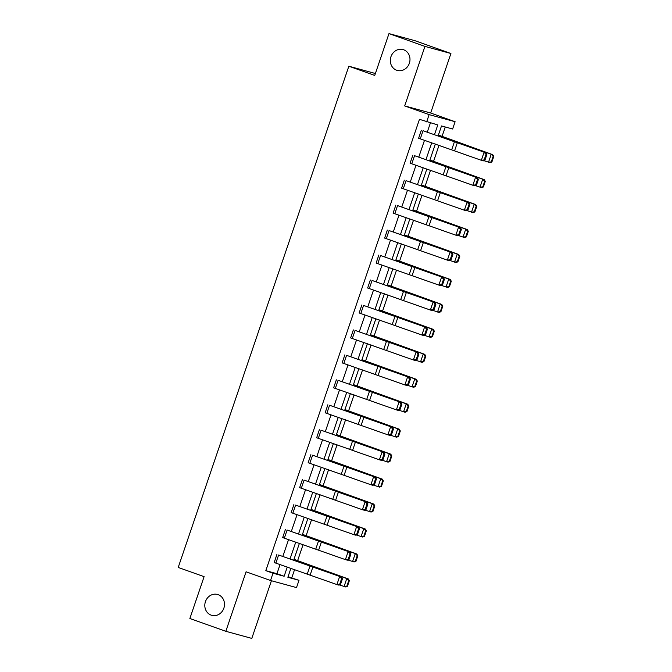 <?xml version="1.0" encoding="UTF-8"?>
<svg xmlns="http://www.w3.org/2000/svg" width="672" height="672" viewBox="0 0 672 672"><rect width="100%" height="100%" fill="white"/><g stroke="black" fill="none" stroke-linecap="round" stroke-linejoin="round"><path stroke-width="1.01" d="M218.14 594.661A10.819 9.769 105.3 0 1 223.969 607.832A10.819 9.769 105.3 0 1 211.798 615.342A10.819 9.769 105.3 0 1 211.168 615.14A10.819 9.769 105.3 0 1 205.33 601.978A10.819 9.769 105.3 0 1 217.501 594.468A10.819 9.769 105.3 0 1 218.14 594.661M403.637 49.762A10.819 9.769 105.3 0 1 409.466 62.924A10.819 9.769 105.3 0 1 397.303 70.434A10.819 9.769 105.3 0 1 396.665 70.241A10.819 9.769 105.3 0 1 390.835 57.07A10.819 9.769 105.3 0 1 402.998 49.56A10.819 9.769 105.3 0 1 403.637 49.762M288.044 576.727L298.99 580.314L296.512 587.588L270.53 580.499L246.078 571.788L225.826 631.302L189.865 618.5L204.103 576.66L178.214 567.445L348.844 66.217L374.741 75.432L388.979 33.6L414.96 40.698L450.92 53.5L424.939 46.402L404.678 105.916L429.131 114.626L455.112 121.724L452.634 128.999L441.504 125.958L438.11 135.92M388.979 33.6L424.939 46.402M225.826 631.302L251.798 638.4L271.429 580.742M404.678 105.916L430.66 113.014L450.92 53.5M430.66 113.014L455.112 121.724M291.799 577.752L294.58 569.579M297.62 560.666L303.08 544.622M306.113 535.71L311.573 519.666M314.605 510.754L320.074 494.71M323.106 485.797L328.566 469.753M331.598 460.841L337.067 444.797M340.099 435.884L345.559 419.832M348.592 410.92L354.052 394.876M357.092 385.963L362.552 369.919M365.585 361.007L371.045 344.963M374.086 336.05L379.546 320.006M382.578 311.094L388.038 295.05M391.07 286.138L396.539 270.094M399.571 261.181L405.031 245.137M408.064 236.225L413.532 220.172M416.564 211.26L422.024 195.216M425.057 186.304L430.525 170.26M433.558 161.347L439.018 145.303M442.05 136.391L445.25 126.983M375.388 73.517L348.844 66.217M287.129 530.048L350.137 552.191L287.129 530.048M282.677 537.583L285.373 529.57L282.677 537.583L345.4 559.616L348.13 551.62L350.12 553.636L348.214 559.238L349.02 559.465L350.927 553.862L350.12 553.636M304.122 480.136L367.13 502.278L304.122 480.136M302.392 479.665L299.636 487.654L302.366 479.657M321.115 430.223L384.124 452.357L321.115 430.223M316.663 437.749L319.36 429.744L316.663 437.749L379.386 459.791L382.108 451.786L384.107 453.802L382.2 459.404L383.006 459.631L384.913 454.037L384.107 453.802M338.1 380.302L401.117 402.444L338.1 380.302M336.378 379.84L333.623 387.828L336.344 379.823M355.093 330.389L418.11 352.531L355.093 330.389M353.371 329.918L350.65 337.924L353.338 329.91M372.086 280.476L435.095 302.618L372.086 280.476M370.364 280.006L367.643 288.002L370.331 279.997M389.08 230.563L452.088 252.697L389.08 230.563M387.358 230.093L384.628 238.09L387.324 230.084M406.073 180.642L469.081 202.784L406.073 180.642M401.596 188.168L404.317 180.163L401.621 188.177L464.352 210.21L467.074 202.213L469.064 204.229L467.158 209.832L467.964 210.059L469.871 204.456L469.064 204.229M423.066 130.729L486.074 152.872L423.066 130.729M421.336 130.259L418.614 138.264L421.31 130.25M434.473 134.669L437.783 124.942L419.462 119.339L265.818 570.654L276.948 573.695L280.056 564.572M282.82 556.458L288.548 539.616M291.312 531.493L297.049 514.66M299.813 506.537L305.542 489.703M308.305 481.58L314.042 464.738M316.806 456.624L322.535 439.782M325.298 431.668L331.036 414.826M333.799 406.711L339.528 389.869M342.292 381.755L348.029 364.913M350.792 356.798L356.521 339.956M359.285 331.834L365.014 315M367.777 306.877L373.514 290.044M376.278 281.921L382.007 265.079M384.77 256.964L390.508 240.122M393.271 232.008L399 215.166M401.764 207.052L407.501 190.21M410.264 182.095L415.993 165.253M418.757 157.139L424.494 140.297M427.258 132.182L430.408 122.926M414.574 155.686L477.582 177.828L414.574 155.686M412.843 155.215L410.088 163.212L412.818 155.207M397.58 205.607L460.589 227.741L397.58 205.607M395.85 205.136L393.095 213.125L395.825 205.128M380.587 255.52L443.596 277.654L380.587 255.52M378.857 255.049L376.135 263.046L378.832 255.041M363.594 305.432L426.602 327.575L363.594 305.432M361.864 304.962L359.142 312.967L361.838 304.954M346.601 355.345L409.609 377.488L346.601 355.345M342.124 362.872L344.845 354.866L342.149 362.88L404.88 384.913L407.602 376.916L409.592 378.932L407.686 384.535L408.492 384.762L410.399 379.159L409.592 378.932M329.608 405.266L392.616 427.4L329.608 405.266M327.877 404.796L325.156 412.793L327.852 404.788M312.614 455.179L375.623 477.313L312.614 455.179M310.892 454.709L308.162 462.706L310.859 454.7M295.621 505.092L358.63 527.234L295.621 505.092M293.899 504.622L291.169 512.618L293.866 504.613M278.628 555.005L341.645 577.147L278.628 555.005M276.906 554.534L274.184 562.54L276.872 554.526M426.653 121.901L429.131 114.626M270.53 580.499L273.008 573.216L284.138 576.257L287.272 567.059M265.818 570.654L273.008 573.216M290.035 558.944L295.772 542.102M298.528 533.988L304.265 517.146M307.028 509.032L312.757 492.19M315.521 484.067L321.258 467.233M324.022 459.11L329.75 442.277M332.514 434.154L338.251 417.312M341.015 409.198L346.744 392.356M349.507 384.241L355.244 367.399M358.008 359.285L363.737 342.443M366.5 334.328L372.238 317.486M375.001 309.372L380.73 292.53M383.494 284.407L389.231 267.574M391.986 259.451L397.723 242.617M400.487 234.494L406.216 217.652M408.979 209.538L414.716 192.696M417.48 184.582L423.209 167.74M425.972 159.625L431.71 142.783M290.909 568.319L287.86 577.273L298.99 580.314M435.347 144.035L429.618 160.877M426.854 169L421.117 185.833M418.354 193.956L412.625 210.79M409.861 218.912L404.124 235.754M401.36 243.869L395.632 260.711M392.868 268.825L387.131 285.667M384.367 293.782L378.638 310.624M375.875 318.738L370.138 335.58M367.382 343.694L361.645 360.536M358.882 368.659L353.153 385.493M350.389 393.616L344.652 410.449M341.888 418.572L336.16 435.414M333.396 443.528L327.659 460.37M324.895 468.485L319.166 485.327M316.403 493.441L310.666 510.283M307.902 518.398L302.173 535.24M299.41 543.354L293.672 560.196M276.948 573.695L284.138 576.257M484.957 160.146L483.353 160.868L481.345 160.297L484.067 152.3L486.058 154.316L484.151 159.919L484.957 160.146L486.864 154.543L486.058 154.316M418.614 138.264L481.345 160.297L484.151 159.919M486.864 154.543L486.074 152.872M491.879 162.028L493.786 156.425L493.189 156.274L491.282 161.876L491.879 162.028L489.989 162.658L483.865 160.642M491.282 161.876L488.494 162.271L491.224 154.274L438.354 135.198M493.189 156.274L491.224 154.274L492.71 154.661L493.786 156.425M438.413 135.038L492.71 154.661M476.465 185.102L474.86 185.825L472.844 185.254L475.566 177.257L477.565 179.273L475.658 184.876L476.465 185.102L478.372 179.5L477.565 179.273M410.122 163.22L472.844 185.254L475.658 184.876M478.372 179.5L477.582 177.828M467.964 210.059L466.36 210.781L464.352 210.21L467.158 209.832M469.871 204.456L469.081 202.784M483.386 186.984L485.293 181.381L484.697 181.23L482.79 186.833L483.386 186.984L481.488 187.614L475.364 185.598M482.79 186.833L480.001 187.228L482.723 179.231L429.862 160.154M484.697 181.23L482.723 179.231L484.218 179.617L485.293 181.381M429.912 159.995L484.218 179.617M474.886 211.94L476.792 206.346L476.196 206.186L474.289 211.789L474.886 211.94L472.996 212.579L466.872 210.554M474.289 211.789L471.5 212.192L474.23 204.187L421.361 185.111M476.196 206.186L474.23 204.187L475.717 204.574L476.792 206.346M421.42 184.951L475.717 204.574M459.472 235.015L457.867 235.738L455.851 235.175L458.581 227.17L460.572 229.186L458.665 234.788L459.472 235.015L461.378 229.421L460.572 229.186M393.128 213.133L455.851 235.175L458.665 234.788M461.378 229.421L460.589 227.741M466.393 236.897L468.3 231.302L467.704 231.143L465.797 236.746L466.393 236.897L464.503 237.535L458.38 235.511M465.797 236.746L463.008 237.149L465.73 229.144L412.868 210.076M467.704 231.143L465.73 229.144L467.225 229.53L468.3 231.302M412.927 209.908L467.225 229.53M450.971 259.972L449.366 260.702L447.359 260.131L450.08 252.126L452.071 254.15L450.173 259.745L450.971 259.972L452.878 254.377L452.071 254.15M384.628 238.09L447.359 260.131L450.173 259.745M452.878 254.377L452.088 252.697M457.892 261.853L459.799 256.259L459.203 256.099L457.296 261.702L457.892 261.853L456.002 262.492L449.879 260.467M457.296 261.702L454.516 262.105L457.237 254.108L404.376 235.032M459.203 256.099L457.237 254.108L458.724 254.495L459.799 256.259M404.426 234.872L458.724 254.495M442.478 284.928L440.874 285.659L438.858 285.088L441.588 277.082L443.579 279.107L441.672 284.701L442.478 284.928L444.385 279.334L443.579 279.107M376.135 263.046L438.858 285.088L441.672 284.701M444.385 279.334L443.596 277.654M449.4 286.81L451.307 281.215L450.71 281.064L448.804 286.658L449.4 286.81L447.51 287.448L441.386 285.424M448.804 286.658L446.015 287.062L448.736 279.065L395.875 259.988M450.71 281.064L448.736 279.065L450.232 279.451L451.307 281.215M395.934 259.829L450.232 279.451M433.978 309.893L432.373 310.615L430.366 310.044L433.087 302.047L435.086 304.063L433.18 309.658L433.978 309.893L435.884 304.29L435.086 304.063M367.643 288.002L430.366 310.044L433.18 309.658M435.884 304.29L435.095 302.618M440.899 311.774L442.806 306.172L442.21 306.02L440.303 311.615L440.899 311.774L439.009 312.404L432.886 310.38M440.303 311.615L437.522 312.018L440.244 304.021L387.383 284.945M442.21 306.02L440.244 304.021L441.731 304.408L442.806 306.172M387.433 284.785L441.731 304.408M425.485 334.849L423.881 335.572L421.873 335L424.595 327.004L426.586 329.02L424.679 334.614L425.485 334.849L427.392 329.246L426.586 329.02M359.142 312.967L421.873 335L424.679 334.614M427.392 329.246L426.602 327.575M432.407 336.731L434.314 331.128L433.717 330.977L431.81 336.571L432.407 336.731L430.517 337.361L424.393 335.336M431.81 336.571L429.022 336.974L431.743 328.978L378.882 309.901M433.717 330.977L431.743 328.978L433.238 329.364L434.314 331.128M378.941 309.742L433.238 329.364M416.984 359.806L415.38 360.528L413.372 359.957L416.094 351.96L418.093 353.976L416.186 359.579L416.984 359.806L418.891 354.203L418.093 353.976M350.65 337.924L413.372 359.957L416.186 359.579M418.891 354.203L418.11 352.531M423.906 361.687L425.813 356.084L425.216 355.933L423.31 361.528L423.906 361.687L422.016 362.317L415.892 360.301M423.31 361.528L420.529 361.931L423.251 353.934L370.39 334.858M425.216 355.933L423.251 353.934L424.738 354.32L425.813 356.084M370.44 334.698L424.738 354.32M408.492 384.762L406.888 385.484L404.88 384.913L407.686 384.535M410.399 379.159L409.609 377.488M400 409.718L398.387 410.441L396.379 409.87L399.101 401.873L401.1 403.889L399.193 409.492L400 409.718L401.898 404.116L401.1 403.889M333.656 387.836L396.379 409.87L399.193 409.492M401.898 404.116L401.117 402.444M391.499 434.675L389.894 435.397L387.887 434.834L390.608 426.829L392.599 428.845L390.692 434.448L391.499 434.675L393.406 429.08L392.599 428.845M325.156 412.793L387.887 434.834L390.692 434.448M393.406 429.08L392.616 427.4M383.006 459.631L381.402 460.362L379.386 459.791L382.2 459.404M384.913 454.037L384.124 452.357M374.506 484.588L372.901 485.318L370.894 484.747L373.615 476.742L375.606 478.766L373.699 484.361L374.506 484.588L376.412 478.993L375.606 478.766M308.162 462.706L370.894 484.747L373.699 484.361M376.412 478.993L375.623 477.313M366.013 509.552L364.409 510.275L362.393 509.704L365.123 501.707L367.114 503.723L365.207 509.317L366.013 509.552L367.92 503.95L367.114 503.723M299.67 487.662L362.393 509.704L365.207 509.317M367.92 503.95L367.13 502.278M415.414 386.644L417.32 381.041L416.724 380.89L414.817 386.492L415.414 386.644L413.524 387.274L407.4 385.258M414.817 386.492L412.028 386.887L414.75 378.89L361.889 359.814M416.724 380.89L414.75 378.89L416.245 379.277L417.32 381.041M361.948 359.654L416.245 379.277M406.921 411.6L408.828 406.006L408.232 405.846L406.325 411.449L406.921 411.6L405.023 412.238L398.899 410.214M406.325 411.449L403.536 411.852L406.258 403.847L353.396 384.77M408.232 405.846L406.258 403.847L407.753 404.233L408.828 406.006M353.447 384.611L407.753 404.233M398.42 436.556L400.327 430.962L399.731 430.802L397.824 436.405L398.42 436.556L396.53 437.195L390.407 435.17M397.824 436.405L395.035 436.808L397.765 428.803L344.896 409.735M399.731 430.802L397.765 428.803L399.252 429.19L400.327 430.962M344.954 409.567L399.252 429.19M389.928 461.513L391.835 455.918L391.238 455.759L389.332 461.362L389.928 461.513L388.03 462.151L381.906 460.127M389.332 461.362L386.543 461.765L389.264 453.768L336.403 434.692M391.238 455.759L389.264 453.768L390.76 454.154L391.835 455.918M336.454 434.532L390.76 454.154M381.427 486.469L383.334 480.875L382.738 480.724L380.831 486.318L381.427 486.469L379.537 487.108L373.414 485.083M380.831 486.318L378.042 486.721L380.772 478.724L327.902 459.648M382.738 480.724L380.772 478.724L382.259 479.111L383.334 480.875M327.961 459.488L382.259 479.111M372.935 511.434L374.842 505.831L374.245 505.68L372.338 511.274L372.935 511.434L371.045 512.064L364.921 510.04M372.338 511.274L369.55 511.678L372.271 503.681L319.41 484.604M374.245 505.68L372.271 503.681L373.766 504.067L374.842 505.831M319.469 484.445L373.766 504.067M357.512 534.509L355.908 535.231L353.9 534.66L356.622 526.663L358.613 528.679L356.714 534.274L357.512 534.509L359.419 528.906L358.613 528.679M291.169 512.618L353.9 534.66L356.714 534.274M359.419 528.906L358.63 527.234M364.434 536.39L366.341 530.788L365.744 530.636L363.838 536.231L364.434 536.39L362.544 537.02L356.42 534.996M363.838 536.231L361.057 536.634L363.779 528.637L310.918 509.561M365.744 530.636L363.779 528.637L365.266 529.024L366.341 530.788M310.968 509.401L365.266 529.024M349.02 559.465L347.416 560.188L345.4 559.616L348.214 559.238M350.927 553.862L350.137 552.191M355.942 561.347L357.848 555.744L357.252 555.593L355.345 561.187L355.942 561.347L354.052 561.977L347.928 559.961M355.345 561.187L352.556 561.59L355.278 553.594L302.417 534.517M357.252 555.593L355.278 553.594L356.773 553.98L357.848 555.744M302.476 534.358L356.773 553.98M340.519 584.422L338.915 585.144L336.907 584.573L339.629 576.576L341.628 578.592L339.721 584.195L340.519 584.422L342.426 578.819L341.628 578.592M274.184 562.54L336.907 584.573L339.721 584.195M342.426 578.819L341.645 577.147M347.441 586.303L349.348 580.7L348.751 580.549L346.844 586.152L347.441 586.303L345.551 586.933L339.427 584.917M346.844 586.152L344.064 586.547L346.786 578.55L293.924 559.474M348.751 580.549L346.786 578.55L348.272 578.936L349.348 580.7M293.975 559.314L348.272 578.936M454.448 141.691L451.727 149.688M457.338 142.699L454.616 150.704M422.999 130.847L420.277 138.844M445.956 166.648L443.234 174.644M448.846 167.656L446.116 175.661M414.506 155.803L411.785 163.8M437.464 191.604L434.734 199.601M440.345 192.62L437.623 200.617M406.006 180.76L403.284 188.756M428.963 216.56L426.241 224.557M431.852 217.577L429.122 225.574M397.513 205.716L394.792 213.713M420.47 241.517L417.74 249.514M423.352 242.533L420.63 250.53M389.021 230.672L386.291 238.669M411.97 266.473L409.248 274.47M414.859 267.49L412.138 275.486M380.52 255.629L377.798 263.634M403.477 291.43L400.756 299.435M406.358 292.446L403.637 300.443M372.028 280.585L369.306 288.59M394.976 316.386L392.255 324.391M397.866 317.402L395.144 325.399M363.527 305.55L360.805 313.547M386.484 341.351L383.762 349.348M389.365 342.359L386.644 350.364M355.034 330.506L352.313 338.503M377.983 366.307L375.262 374.304M380.873 367.315L378.151 375.32M346.534 355.463L343.812 363.46M369.491 391.264L366.769 399.26M372.372 392.28L369.65 400.277M338.041 380.419L335.32 388.416M360.99 416.22L358.268 424.217M363.88 417.236L361.158 425.233M329.54 405.376L326.819 413.372M352.498 441.176L349.776 449.173M355.387 442.193L352.657 450.19M321.048 430.332L318.326 438.329M344.005 466.133L341.275 474.13M346.886 467.149L344.165 475.146M312.556 455.288L309.826 463.294M335.504 491.089L332.783 499.094M338.394 492.106L335.664 500.102M304.055 480.245L301.333 488.25M327.012 516.046L324.282 524.051M329.893 517.062L327.172 525.059M295.562 505.21L292.832 513.206M318.511 541.01L315.79 549.007M321.401 542.018L318.679 550.024M287.062 530.166L284.34 538.163M310.019 565.967L307.297 573.964M312.9 566.975L310.178 574.98M278.569 555.122L275.848 563.119"/></g></svg>
